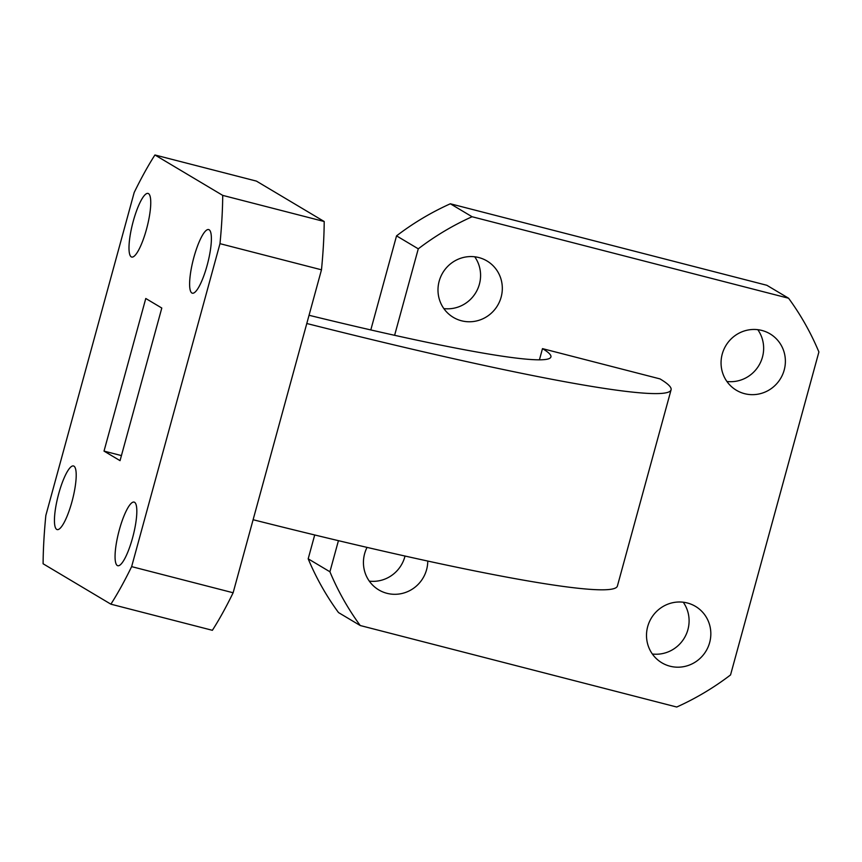 <?xml version="1.0" encoding="UTF-8"?>
<svg xmlns="http://www.w3.org/2000/svg" width="862" height="862" viewBox="0 0 862 862"><rect width="100%" height="100%" fill="white"/><g stroke="black" fill="none" stroke-linecap="round" stroke-linejoin="round"><path stroke-width="1.29" d="M71.955 501.727A32.842 7.424 -75.6 0 0 73.507 465.965A32.842 7.424 -75.6 0 0 58.131 495.919A32.842 7.424 -75.6 0 0 57.129 529.58A32.842 7.424 -75.6 0 0 71.955 501.727M132.576 537.866A32.842 7.424 -75.6 0 0 134.138 502.104A32.842 7.424 -75.6 0 0 118.751 532.059A32.842 7.424 -75.6 0 0 117.76 565.72A32.842 7.424 -75.6 0 0 132.576 537.866M207.139 265.334A32.842 7.424 -75.6 0 0 208.69 229.572A32.842 7.424 -75.6 0 0 193.303 259.527A32.842 7.424 -75.6 0 0 192.312 293.188A32.842 7.424 -75.6 0 0 207.139 265.334M146.508 229.195A32.842 7.424 -75.6 0 0 148.07 193.433A32.842 7.424 -75.6 0 0 132.683 223.387A32.842 7.424 -75.6 0 0 131.681 257.048A32.842 7.424 -75.6 0 0 146.508 229.195M120.044 460.653L104.022 451.106L145.775 298.489L161.797 308.036L120.044 460.653M131.638 566.625L219.982 243.666A270.625 61.213 -75.6 0 0 222.719 195.383L154.934 154.977A270.625 61.213 -75.6 0 0 134.181 192.517L45.837 515.476A270.625 61.213 -75.6 0 0 43.1 563.77L110.886 604.176A270.625 61.213 -75.6 0 0 131.638 566.625L233.128 592.765L321.483 269.806L219.982 243.666M222.719 195.383L324.209 221.512L256.423 181.106L154.934 154.977M324.209 221.512A270.625 61.213 104.4 0 1 321.483 269.806M233.128 592.765A270.625 61.213 104.4 0 1 212.375 630.305L110.886 604.176M405.021 556.055A32.842 31.926 -59.2 0 1 369.292 581.128M474.725 256.79A32.842 31.926 -59.2 0 1 475.835 292.563A32.842 31.926 -59.2 0 1 443.844 308.596M757.795 329.683A32.842 31.926 -59.2 0 1 758.905 365.445A32.842 31.926 -59.2 0 1 726.914 381.478M683.243 602.215A32.842 31.926 -59.2 0 1 684.353 637.977A32.842 31.926 -59.2 0 1 652.362 654.01M370.8 329.941L396.542 235.865A270.625 263.029 -59.2 0 1 450.341 203.777L472.074 216.739L788.579 298.23A270.625 263.029 120.8 0 1 818.9 351.976L730.545 674.935A270.625 263.029 120.8 0 1 676.745 707.023L360.241 625.532L338.507 612.57A270.625 263.029 -59.2 0 1 308.187 558.824L314.705 534.979M450.341 203.777L766.846 285.279L788.579 298.23M367.05 547.402A32.842 31.926 120.8 0 0 378.784 589.91A32.842 31.926 120.8 0 0 386.952 593.315A32.842 31.926 120.8 0 0 427.767 561.065M461.504 320.783A32.842 31.926 120.8 0 0 499.637 301.452A32.842 31.926 120.8 0 0 486.976 260.96A32.842 31.926 120.8 0 0 478.809 257.555A32.842 31.926 120.8 0 0 440.665 276.896A32.842 31.926 120.8 0 0 453.337 317.378A32.842 31.926 120.8 0 0 461.504 320.783M744.574 393.675A32.842 31.926 120.8 0 0 782.707 374.334A32.842 31.926 120.8 0 0 770.035 333.853A32.842 31.926 120.8 0 0 761.868 330.448A32.842 31.926 120.8 0 0 723.735 349.778A32.842 31.926 120.8 0 0 736.407 390.27A32.842 31.926 120.8 0 0 744.574 393.675M670.022 666.207A32.842 31.926 120.8 0 0 708.155 646.866A32.842 31.926 120.8 0 0 695.483 606.374A32.842 31.926 120.8 0 0 687.316 602.98A32.842 31.926 120.8 0 0 649.183 622.31A32.842 31.926 120.8 0 0 661.854 662.803A32.842 31.926 120.8 0 0 670.022 666.207M306.786 323.509A520.971 33.618 -164.7 0 0 671.078 389.829A520.971 33.618 -164.7 0 0 660.012 378.903L542.489 348.636L539.429 359.82M472.074 216.739A270.625 263.029 120.8 0 0 418.275 248.827L396.542 235.865M308.187 558.824L329.92 571.775L338.432 540.668M394.613 335.307L418.275 248.827M329.92 571.775A270.625 263.029 120.8 0 0 360.241 625.532M121.434 455.589L104.022 451.106M542.489 348.636A396.391 25.58 -164.7 0 1 550.915 356.954A396.391 25.58 -164.7 0 1 309.038 315.276M671.078 389.829L617.397 586.052A520.971 33.618 -164.7 0 1 253.105 519.721"/></g></svg>
